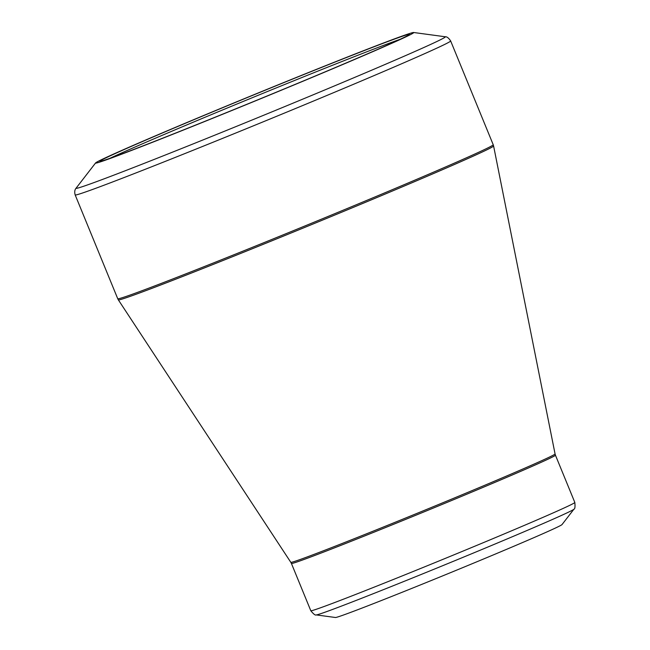 <?xml version="1.0" encoding="UTF-8"?>
<svg xmlns="http://www.w3.org/2000/svg" width="650" height="650" viewBox="0 0 650 650"><rect width="100%" height="100%" fill="white"/><g stroke="black" fill="none" stroke-linecap="round" stroke-linejoin="round"><path stroke-width="0.97" d="M198.071 124.077A167.245 3.047 157.7 0 1 99.962 161.314A167.245 3.047 157.7 0 1 253.5 94.989A167.245 3.047 157.7 0 1 409.394 34.409A167.245 3.047 157.7 0 1 198.071 124.077M196.479 124.816A171.957 3.136 -22.3 0 0 413.636 32.5A171.957 3.136 -22.3 0 0 253.467 94.908A171.957 3.136 -22.3 0 0 95.599 162.939A171.957 3.136 -22.3 0 0 196.479 124.816M407.274 590.216A122.492 2.234 -22.3 0 0 562.014 524.582L573.893 509.226A139.319 2.535 157.7 0 1 397.898 583.871A139.319 2.535 157.7 0 1 316.225 614.908L335.473 617.5A122.492 2.234 -22.3 0 0 407.274 590.216M400.051 39.333A165.23 3.014 -22.3 0 0 254.28 96.891A165.23 3.014 -22.3 0 0 110.069 158.259M95.599 162.939L76.123 188.126A199.55 3.632 -22.3 0 0 193.188 143.886A199.55 3.632 -22.3 0 0 445.193 36.758L413.636 32.5M75.172 194.935L117.739 298.724A202.922 3.697 -22.3 0 0 306.881 225.152A202.922 3.697 -22.3 0 0 493.22 144.731L450.653 40.942A202.922 3.697 157.7 0 1 264.314 121.363A202.922 3.697 157.7 0 1 75.172 194.935C74.36 192.059 74.677 189.784 76.123 188.126M374.627 530.554A142.805 2.6 -22.3 0 0 555.067 453.952L493.594 145.974A202.792 3.697 157.7 0 1 237.356 254.759A202.792 3.697 157.7 0 1 118.349 299.877L290.818 562.323A142.805 2.6 -22.3 0 0 374.627 530.554M291.419 563.461L310.806 610.74A142.683 2.6 -22.3 0 0 394.55 579.004A142.683 2.6 -22.3 0 0 574.827 502.458L555.441 455.179A142.683 2.6 157.7 0 1 375.156 531.724A142.683 2.6 157.7 0 1 291.419 563.461L290.818 562.323M573.893 509.226C574.941 509.08 575.25 506.821 574.827 502.458M310.806 610.74C313.576 614.144 315.38 615.534 316.225 614.908M555.441 455.179L555.067 453.952M493.594 145.974L493.22 144.731M117.739 298.724L118.349 299.877M450.653 40.942C448.654 37.952 446.834 36.554 445.193 36.758"/></g></svg>

